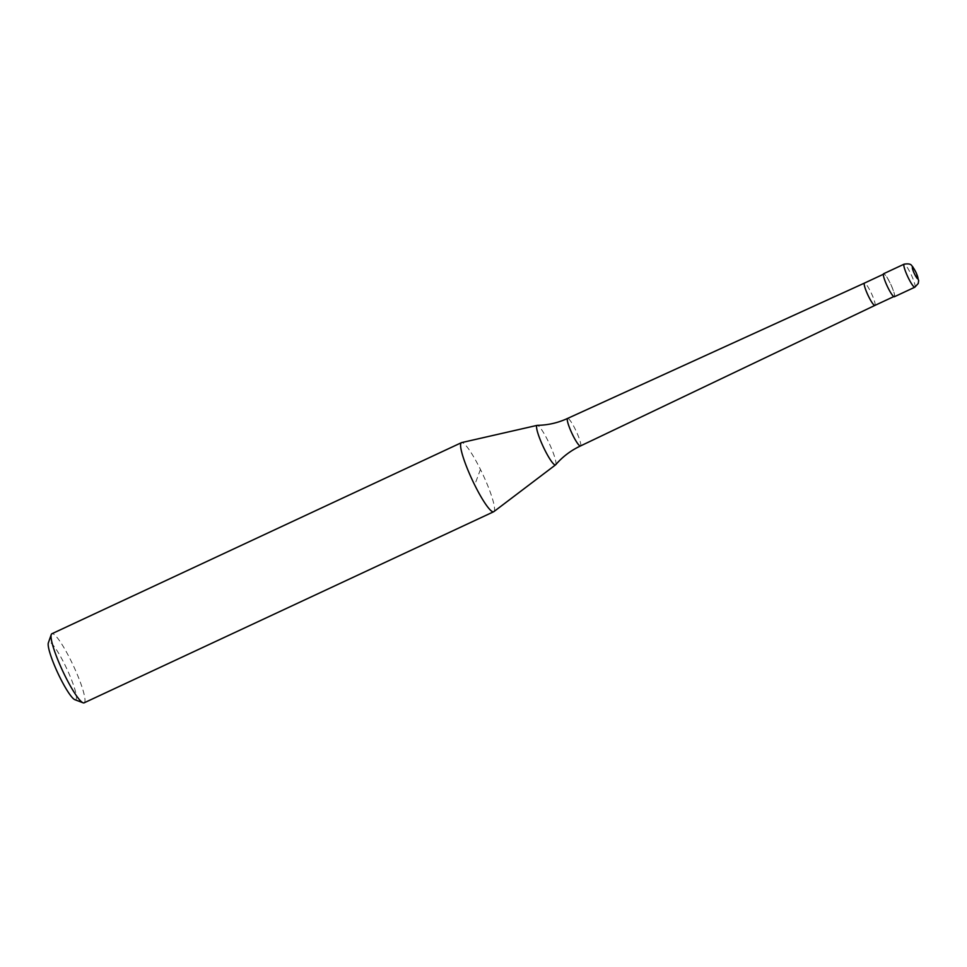 <?xml version="1.0" encoding="UTF-8"?>
<svg xmlns="http://www.w3.org/2000/svg" width="967" height="967" viewBox="0 0 967 967"><rect width="100%" height="100%" fill="white"/><g stroke="black" fill="none" stroke-linecap="round" stroke-linejoin="round"><path stroke-width="0.73" stroke-dasharray="4.83 3.63" d="M894.378 296.748A12.704 1.982 65 0 0 889.966 282.642A12.704 1.982 65 0 0 883.633 273.721M889.93 282.715A12.329 1.922 65 0 0 883.79 274.06A12.329 1.922 65 0 0 888.081 287.743A12.329 1.922 65 0 0 894.221 296.398A12.329 1.922 65 0 0 889.93 282.715M555.687 464.74A21.794 3.409 65 0 0 555.856 464.438A21.794 3.409 65 0 0 547.914 440.698A21.794 3.409 65 0 0 537.301 425.335M493.847 511.64A38.112 5.959 65 0 0 480.442 469.43A38.112 5.959 65 0 0 461.646 442.596M84.129 702.828A38.112 5.959 65 0 0 70.881 660.521A38.112 5.959 65 0 0 51.892 633.748M74.87 699.697A31.766 4.968 65 0 0 64.716 664.462A31.766 4.968 65 0 0 48.35 642.862M480.442 469.43L474.688 484.975M914.842 287.199A12.704 1.982 65 0 0 915.06 286.933A12.704 1.982 65 0 0 910.431 273.093A12.704 1.982 65 0 0 904.097 264.172M874.893 305.415L874.881 305.415A12.329 1.922 65 0 0 870.602 291.732A12.329 1.922 65 0 0 864.462 283.077L864.462 283.089M580.454 445.968A15.206 2.381 65 0 0 580.708 445.654A15.206 2.381 65 0 0 575.172 429.094A15.206 2.381 65 0 0 567.593 418.409"/><path stroke-width="1.45" d="M904.097 264.172L883.633 273.721A12.704 1.982 65 0 0 888.044 287.828A12.704 1.982 65 0 0 894.378 296.748L914.842 287.199A12.704 1.982 65 0 1 908.521 278.278A12.704 1.982 65 0 1 903.891 264.438A12.704 1.982 65 0 1 904.097 264.172C912.183 262.927 911.385 266.155 912.63 266.602L916.136 272.597L918.65 280.623L918.227 283.512L914.842 287.199M567.593 418.421C557.947 422.881 547.854 425.19 537.301 425.335A21.794 3.409 65 0 0 537.168 425.359A21.794 3.409 65 0 0 536.697 425.843A21.794 3.409 65 0 0 544.626 449.595A21.794 3.409 65 0 0 555.59 464.837A21.794 3.409 65 0 0 555.687 464.74C562.576 456.75 570.832 450.501 580.454 445.98A15.206 2.381 65 0 0 580.454 445.968A15.206 2.381 65 0 1 572.875 435.295A15.206 2.381 65 0 1 567.339 418.735A15.206 2.381 65 0 1 567.593 418.421A15.206 2.381 65 0 0 567.593 418.421L864.462 283.089A12.329 1.922 65 0 0 864.462 283.089A12.329 1.922 65 0 0 868.741 296.76A12.329 1.922 65 0 0 874.881 305.415A12.329 1.922 65 0 0 874.893 305.415L580.454 445.968M537.168 425.359L461.646 442.596A38.112 5.959 65 0 0 461.452 442.668A38.112 5.959 65 0 0 474.688 484.975A38.112 5.959 65 0 0 493.678 511.736A38.112 5.959 65 0 0 493.847 511.64L555.59 464.837M461.452 442.668L51.892 633.748A38.112 5.959 65 0 0 51.239 634.594A38.112 5.959 65 0 0 65.14 676.066A38.112 5.959 65 0 0 83.065 702.791A38.112 5.959 65 0 0 84.129 702.828L493.678 511.736M51.239 634.594L48.35 642.862A31.766 4.968 65 0 0 59.93 677.42A31.766 4.968 65 0 0 74.87 699.697L83.065 702.791M915.64 271.739A6.358 0.991 65 0 0 912.364 267.4A6.358 0.991 65 0 0 914.685 274.326A6.358 0.991 65 0 0 917.949 278.653A6.358 0.991 65 0 0 915.64 271.739M864.462 283.089L883.354 274.265M874.881 305.415L893.774 296.603"/></g></svg>
